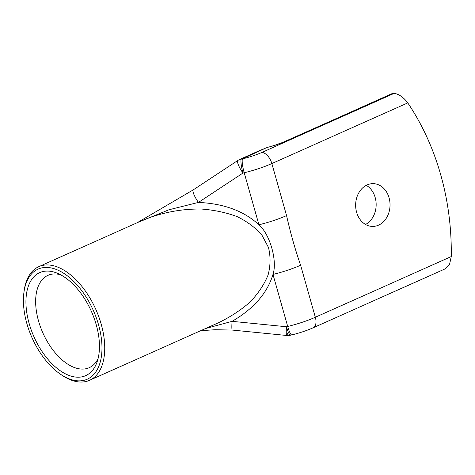 <?xml version="1.0" encoding="UTF-8"?>
<svg xmlns="http://www.w3.org/2000/svg" width="475" height="475" viewBox="0 0 475 475"><rect width="100%" height="100%" fill="white"/><g stroke="black" fill="none" stroke-linecap="round" stroke-linejoin="round"><path stroke-width="0.71" d="M26.843 323.493A60.289 33.559 65.9 0 1 23.922 292.446A60.289 33.559 65.9 0 1 67.652 276.052A60.289 33.559 65.9 0 1 101.816 352.569A60.289 33.559 65.9 0 1 60.414 374.181A60.289 33.559 65.9 0 1 26.843 323.493M60.414 374.181L61.815 375.131A62.231 34.639 -114.1 0 0 62.255 375.428A62.231 34.639 -114.1 0 0 89.543 380.315A62.231 34.639 -114.1 0 0 95.808 309.367A62.231 34.639 -114.1 0 0 38.802 266.659A62.231 34.639 -114.1 0 0 24.148 290.765L23.922 292.446M29.159 323.534A56.4 31.392 -114.1 0 0 63.668 372.893A56.4 31.392 -114.1 0 0 96.983 362.241A56.4 31.392 -114.1 0 0 57.226 273.19A56.4 31.392 -114.1 0 0 29.159 323.534M141.912 220.626L141.966 220.602C161.084 212.669 180.838 208.81 201.216 209.018C214.261 209.992 226.26 212.539 237.221 216.659C247.321 221.611 255.568 227.786 261.962 235.184L268.458 247.451C270.691 256.334 270.572 265.495 268.102 274.936C264.302 284.329 258.388 293.271 250.367 301.767C241.282 309.807 230.749 316.76 218.761 322.626L218.708 322.65M98.046 358.702A50.564 28.144 65.9 0 1 89.217 367.686A50.564 28.144 65.9 0 1 46.538 340.242A50.564 28.144 65.9 0 1 38.528 320.963A50.564 28.144 65.9 0 1 47.987 275.34A50.564 28.144 65.9 0 1 60.574 274.758M237.904 160.425L237.904 160.425A11.667 2.743 56.6 0 0 242.974 173.048A11.667 2.042 -103.6 0 1 241.223 159.19A11.667 6.496 -114.1 0 0 239.572 159.511A11.667 11.667 0 0 0 237.904 160.425L193.367 189.798A11.667 2.743 56.6 0 0 198.437 202.421L242.974 173.048L244.209 172.752A38.897 8.152 -15.8 0 0 271.848 163.56L407.758 102.879C403.548 97.274 399.006 94.103 394.131 93.379L392.148 93.611L284.489 141.681C279.181 143.806 273.143 145.825 266.362 147.737L258.305 151.145M394.131 93.379L261.802 152.457A27.229 5.706 164.2 0 1 242.452 158.888L266.362 147.737M365.542 224.473A21.393 17.195 91 0 0 376.152 205.087A21.393 17.195 91 0 0 366.255 185.333M290.563 335.202L291.798 334.905A11.667 2.042 -103.6 0 1 287.702 326.45L286.467 326.747L232.085 321.338A11.667 1.098 95.7 0 0 232.287 330.066L286.663 335.475A11.667 11.667 0 0 0 290.563 335.202A11.667 2.042 -103.6 0 1 286.467 326.747A11.667 1.098 95.7 0 0 286.663 335.475L286.663 335.475A11.667 1.098 95.7 0 0 287.458 333.604M267.71 147.363C274.467 145.51 280.28 143.646 285.154 141.758L393.549 93.367M451.25 256.577L315.341 317.258A11.667 6.496 65.9 0 1 313.156 327.786L445.609 268.648L449.617 264.124L451.25 256.577A233.373 187.601 91 0 0 407.758 102.879M138.332 222.223L169.017 209.754L198.437 202.421C223.897 203.585 244.061 211.037 258.928 224.776A38.897 8.152 -15.8 0 0 286.567 215.585L271.848 163.56A11.667 6.496 65.9 0 0 261.802 152.457M242.452 158.888A11.667 2.042 -103.6 0 0 244.209 172.752L258.928 224.776C270.049 234.454 277.548 260.989 272.977 274.425C267.294 293.14 253.668 308.78 232.085 321.338L205.449 328.569M206.174 328.243L207.106 328.183M300.616 265.234L315.341 317.258A38.897 8.152 164.2 0 1 287.702 326.45L272.977 274.425A38.897 8.152 -15.8 0 0 300.616 265.234C295.034 249.084 290.35 232.536 286.567 215.585M356.612 212.272A21.393 17.195 -89 0 1 373.225 183.641A21.393 17.195 -89 0 1 390.034 205.342A21.393 17.195 -89 0 1 372.447 226.421A21.393 17.195 -89 0 1 356.612 212.272M89.543 380.315L218.761 322.626M38.802 266.659L141.966 220.602M239.572 159.511L258.554 151.038M137.037 222.805L193.319 189.834M291.798 334.905C299.594 332.999 306.713 330.624 313.156 327.786M232.257 330.06L215.169 329.721L200.723 330.677"/></g></svg>
